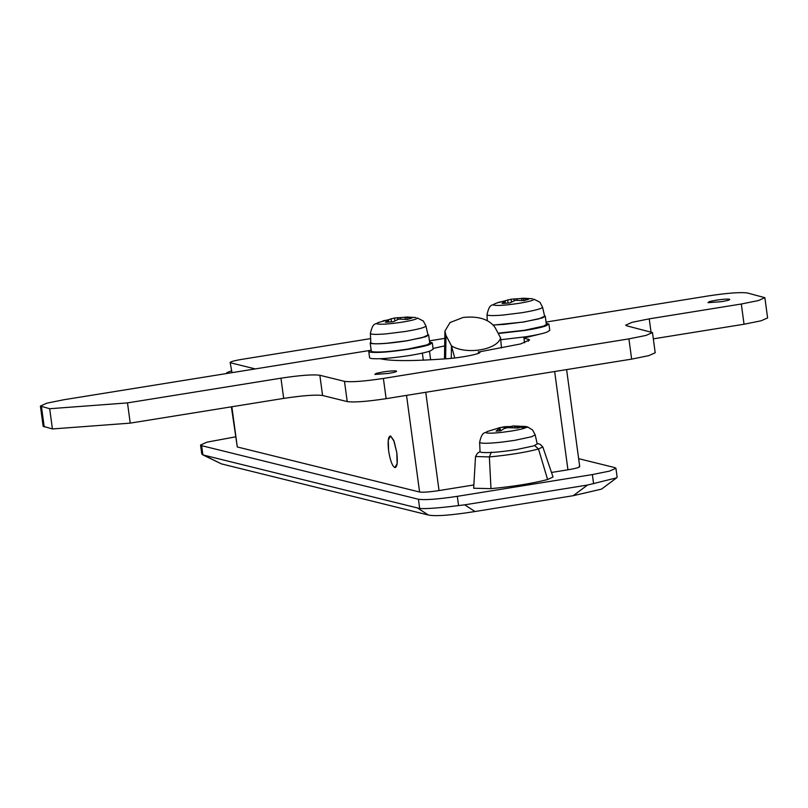 <?xml version="1.0" encoding="UTF-8"?>
<svg xmlns="http://www.w3.org/2000/svg" width="808" height="808" viewBox="0 0 808 808"><rect width="100%" height="100%" fill="white"/><g stroke="black" fill="none" stroke-linecap="round" stroke-linejoin="round"><path stroke-width="1.21" d="M377.892 322.665L376.669 323.735C379.659 324.745 388.183 324.22 402.233 322.139C412.403 320.423 417.413 319.029 417.261 317.948L423.321 321.029L425.937 325.927L427.998 335.057L422.291 337.633L406.808 340.774L387.224 343.218C379.366 343.875 374.225 343.935 371.791 343.4L370.821 342.784L370.387 333.441C373.013 321.523 375.801 324.866 377.892 322.665L394.466 318.019L404.838 317.251L411.959 318.019L407.484 319.413L398.849 319.099L393.213 321.705L385.487 322.291L388.486 319.877L383.073 320.776M427.866 334.462L428.644 334.997L425.856 336.684L406.969 340.814C389.375 343.471 377.437 344.359 371.175 343.501L370.185 342.895L370.791 342.178M428.644 334.997L429.755 343.218L426.967 344.895L408.08 349.036C390.486 351.682 378.548 352.581 372.286 351.712L371.296 351.116L370.185 342.895M429.583 341.966L432.29 342.875L429.26 344.703C424.937 346.167 418.1 347.672 408.737 349.197C389.608 352.076 376.639 353.046 369.832 352.106L368.761 351.46L371.135 349.874M432.29 342.875L433.149 349.187L430.119 351.026C425.796 352.49 418.948 353.985 409.595 355.52C390.466 358.399 377.498 359.368 370.69 358.429L369.609 357.782L368.761 351.46M388.365 322.15L388.143 320.493M388.789 322.119L388.486 319.877M391.466 321.887L391.032 318.665M394.829 320.685L394.466 318.019M397.566 319.463L397.324 317.645M400.586 318.988L400.404 317.655M405.232 317.059L405.091 319.17M407.171 319.382L406.909 317.473M542.471 306.969C542.673 308.444 535.845 310.353 521.968 312.696L502.94 315.07C493.627 315.827 488.345 315.756 487.113 314.868L487.012 314.655C489.638 302.737 492.425 306.081 494.516 303.879L493.294 304.949C496.284 305.959 504.808 305.434 518.857 303.354C529.028 301.636 534.038 300.243 533.886 299.162L539.946 302.243L542.562 307.141L544.622 316.271L538.916 318.847L523.433 321.988L503.849 324.432L493.274 324.968M544.491 315.665L545.269 316.211L542.481 317.887L523.594 322.028L493.365 325.079M545.269 316.211L546.38 324.422L543.592 326.109L524.705 330.24L498.071 333.189M546.208 323.18L548.915 324.079L545.885 325.917C541.562 327.381 534.724 328.876 525.362 330.411L498.243 333.512M548.915 324.079L549.773 330.401L546.743 332.229C542.42 333.704 535.573 335.199 526.22 336.724L500.829 339.724M515.474 300.303L509.838 302.919L502.111 303.505L505.111 301.081L498.284 302.556L511.09 299.223L521.463 298.465L528.584 299.233L524.109 300.626L515.474 300.303M504.99 303.364L504.768 301.707M505.414 303.333L505.111 301.081M508.091 303.101L507.656 299.869M511.454 301.889L511.09 299.223M514.191 300.677L513.949 298.859M517.211 300.202L517.029 298.869M521.857 298.263L521.715 300.374M523.796 300.586L523.534 298.677M479.619 442.34L479.72 442.552C481.578 443.632 488.85 443.501 501.536 442.158L514.575 440.38L531.785 436.704L535.169 434.825L537.229 443.956L533.745 445.885L516.039 449.672C498.819 452.268 487.153 453.147 481.023 452.298L480.053 451.682L479.619 442.34C482.245 430.422 485.032 433.775 487.123 431.563L485.901 432.634C487.264 433.431 492.597 433.33 501.899 432.351L511.464 431.048C523.584 428.947 528.27 427.432 525.543 426.503C529.23 427.169 528.24 427.503 522.574 427.503L512.535 426.008M497.193 428.482L499.596 428.27L496.061 431.139L500.677 430.795L504.091 428.634L507.535 427.674L517.989 428.008L520.655 427.18M512.09 426.311L499.98 427.614L487.123 431.563M499.263 428.998L499.516 430.896M499.596 428.27L499.95 430.856M499.98 427.614L500.415 430.816M498.455 427.957L504.182 426.846L504.414 428.543M507.697 426.371L507.868 427.654M511.403 426.371L511.545 427.402M512.151 426.402L512.282 427.432M514.656 426.967L514.757 427.685M397.122 463.752L394.849 467.579C392.234 466.024 390.153 460.419 388.608 450.753C387.557 441.219 388.214 436.29 390.577 435.966L394.153 441.421L396.819 452.783L397.122 463.752M395.264 467.6L394.849 467.579C392.234 466.024 390.153 460.419 388.608 450.753L388.264 440.158L390.577 435.966L393.738 440.36L396.819 452.783C397.879 462.327 397.223 467.256 394.849 467.579L395.294 467.59M204.555 455.55L221.402 463.873L202.879 454.914L419.675 508.495C426.382 508.939 439.35 507.969 458.57 505.586L464.741 504.828L475.013 511.525C450.965 515.322 435.411 516.484 428.331 515.019L418.059 508.323M221.402 463.873L428.331 515.019M573.226 495.698L587.507 485.053L616.666 477.831L601.536 489.113L573.226 495.698L475.013 511.525M228.3 373.245L227.341 373.407M231.28 370.912L226.755 372.67L227.29 373.003M231.856 406.757L237.289 446.965L231.371 406.838M425.755 392.284L439.037 490.567C429.482 492.001 422.998 492.486 419.594 492.022L406.525 395.385M579.185 466.307C580.77 467.075 577.023 468.236 567.943 469.801L554.652 371.518M237.289 446.965L419.594 492.022M439.037 490.567L473.286 485.042M552.268 472.326L567.943 469.801M616.666 477.831L617.13 477.195L615.918 468.256L614.837 467.61L578.639 458.661M235.431 436.865L206.989 442.158L200.556 445.016L201.768 453.955L202.879 454.914L201.626 445.663L418.423 499.253C425.23 500.192 438.199 499.213 457.318 496.334L458.57 505.586M593.617 483.83L592.365 474.579L609.485 471.115L615.918 468.256M200.556 445.016L201.626 445.663M587.507 485.053L464.741 504.828M592.365 474.579L457.318 496.334M454.732 357.964L451.47 345.854C465.933 355.015 497.274 349.965 500.576 337.936L501.475 347.985M500.576 337.936L495.102 327.543C489.153 319.251 478.508 315.877 463.156 317.453L450.036 322.533L444.905 331.108L445.996 335.451L451.47 345.854L451.268 358.348M370.821 338.582L241.915 359.348C232.835 360.913 229.098 362.075 230.674 362.843L255.247 368.913M231.957 372.316L230.139 362.509L231.957 372.316L232.795 372.528M382.719 372.013L376.114 373.397L374.851 374.447L388.466 373.427C394.819 372.337 397.445 371.518 396.334 370.993C393.951 370.66 389.416 371.003 382.719 372.013M715.878 300.233L709.273 301.616L708.01 302.677L721.625 301.657C727.978 300.566 730.594 299.748 729.493 299.212C727.109 298.889 722.564 299.223 715.878 300.233M380.245 358.732L380.457 358.792C391.133 361.206 413.282 361.186 446.895 358.742C462.641 357.681 484.871 352.965 479.033 351.924L520.615 343.945L529.624 339.936L523.927 337.996L539.774 334.148M478.326 351.743L478.538 353.308M479.78 352.369L479.033 351.924L479.184 352.995M444.683 345.885L433.048 348.47M523.927 337.996L524.574 342.774M369.801 350.46L63.953 399.728L46.834 403.192L40.4 406.05L49.692 408.727L127.492 402.899L280.952 378.184C300.071 375.296 313.039 374.326 319.847 375.266L344.481 381.356C351.288 382.295 364.256 381.326 383.386 378.437L628.917 338.885L646.036 335.421L652.47 332.563L626.755 325.826L625.685 325.169L632.119 322.311L649.238 318.847L741.31 304.01L758.429 300.546L764.863 297.687L747.37 292.981C740.562 292.041 727.594 293.011 708.465 295.9L546.057 322.059M319.847 375.266L322.584 395.496L347.218 401.586C354.025 402.525 366.994 401.556 386.123 398.667L631.654 359.116L648.774 355.651L655.207 352.793L652.47 332.563M322.584 395.496C315.776 394.556 302.808 395.526 283.679 398.405L130.229 423.129L127.492 402.899M49.692 408.727L52.419 428.957L130.229 423.129M40.4 406.05L43.137 426.281L52.419 428.957M444.794 338.37L429.432 340.845M653.319 338.855L744.047 324.24L761.166 320.776L767.6 317.918L764.863 297.687M534.724 445.551L538.502 449.016L542.804 446.905L553.036 477.003L547.602 479.528C532.381 483.467 513.514 486.507 490.981 488.648L473.66 488.234L475.528 456.5L489.365 456.934L491.325 452.096M425.846 325.765C426.048 327.23 419.221 329.139 405.343 331.482L386.315 333.856C377.003 334.613 371.72 334.552 370.488 333.654L370.387 333.441M513.565 425.947L525.543 426.503M419.675 508.495L418.423 499.253M445.996 335.451L445.642 358.833M528.119 339.027L528.412 341.218M429.492 351.238L430.644 359.792M383.386 378.437L386.123 398.667M628.917 338.885L631.654 359.116M344.481 381.356L347.218 401.586M280.952 378.184L283.679 398.405M41.481 406.697L44.208 426.927M741.31 304.01L744.047 324.24M649.238 318.847L650.985 331.815M547.602 479.528L538.502 449.016C525.291 452.44 508.919 455.076 489.365 456.934L490.981 488.648M415.847 317.534L406.414 317.009M487.012 314.655L487.285 320.614M494.516 303.879L499.697 301.99M532.472 298.748L523.039 298.223M535.169 434.825L532.603 429.987L527.594 426.937M526.149 426.594L525.119 426.442M503.849 426.887L506.161 426.553M422.352 353.116L423.311 360.156M226.856 373.478L226.755 372.67M579.72 466.63L566.6 369.589M444.905 331.108L444.481 358.914M542.804 446.905L540.118 444.299L537.098 443.36M480.043 451.581L477.397 453.298L475.528 456.5"/></g></svg>
